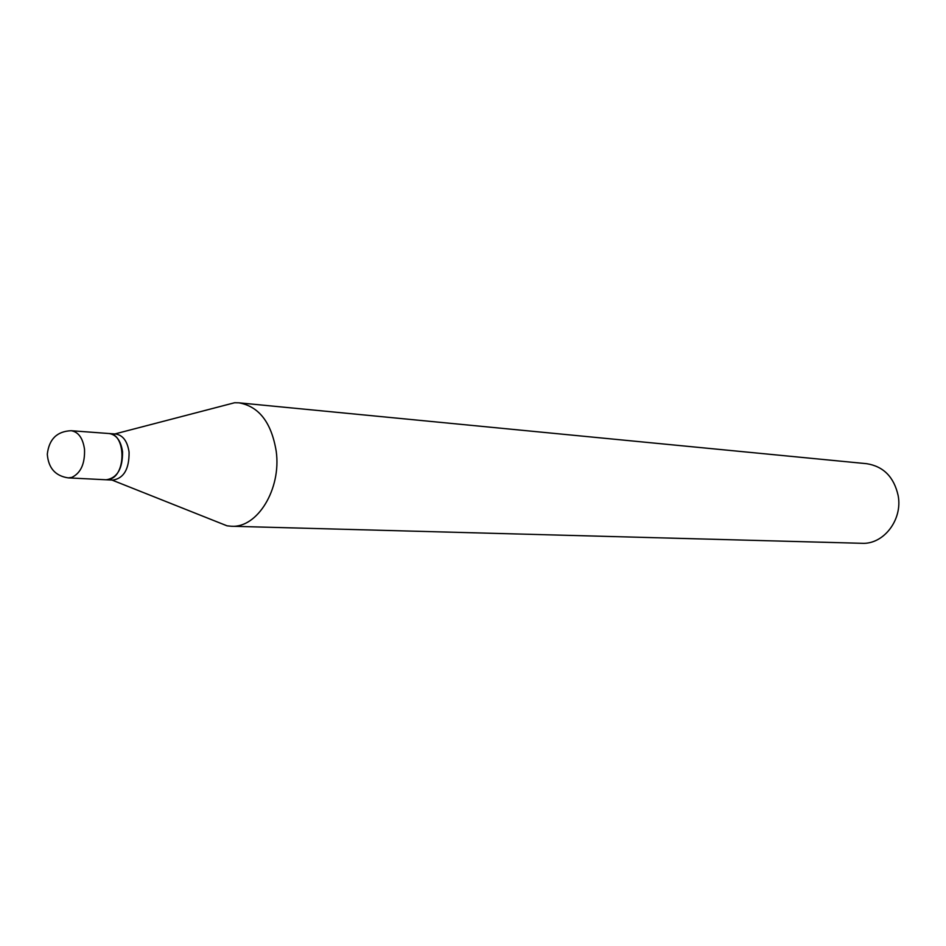 <?xml version="1.0" encoding="UTF-8"?>
<svg xmlns="http://www.w3.org/2000/svg" width="946" height="946" viewBox="0 0 946 946"><rect width="100%" height="100%" fill="white"/><g stroke="black" fill="none" stroke-linecap="round" stroke-linejoin="round"><path stroke-width="1.42" d="M71.198 430.714L108.873 433.516C125.889 433.481 126.551 475.211 109.559 479.291L106.011 479.764L68.278 477.884L71.825 477.399C80.788 473.071 85.022 463.706 84.513 449.279C82.893 438.152 78.459 431.955 71.198 430.714C57.02 431.305 49.05 439.133 47.3 454.222C48.4 468.104 55.388 475.992 68.278 477.884M109.038 433.528L109.216 433.54C116.464 434.758 120.911 440.836 122.542 451.75C122.696 468.625 117.292 477.967 106.342 479.776L106.177 479.764M109.216 433.54L115.755 434.025C123.004 435.243 127.45 441.297 129.082 452.176C129.235 468.991 123.843 478.298 112.893 480.107L106.342 479.776M222.405 405.917L234.643 402.736L238.96 402.83L866.773 463.706C883.505 466.413 893.958 477.021 898.144 495.538C902.851 519.709 883.588 544.671 861.841 543.3L231.309 526.248L227.028 525.822L215.274 521.14M238.96 402.83C259.062 406.437 271.49 422.614 276.232 451.384C281.447 489.035 257.383 528.246 231.309 526.248M111.983 480.06L227.028 525.822M114.844 433.954L234.643 402.736"/></g></svg>
